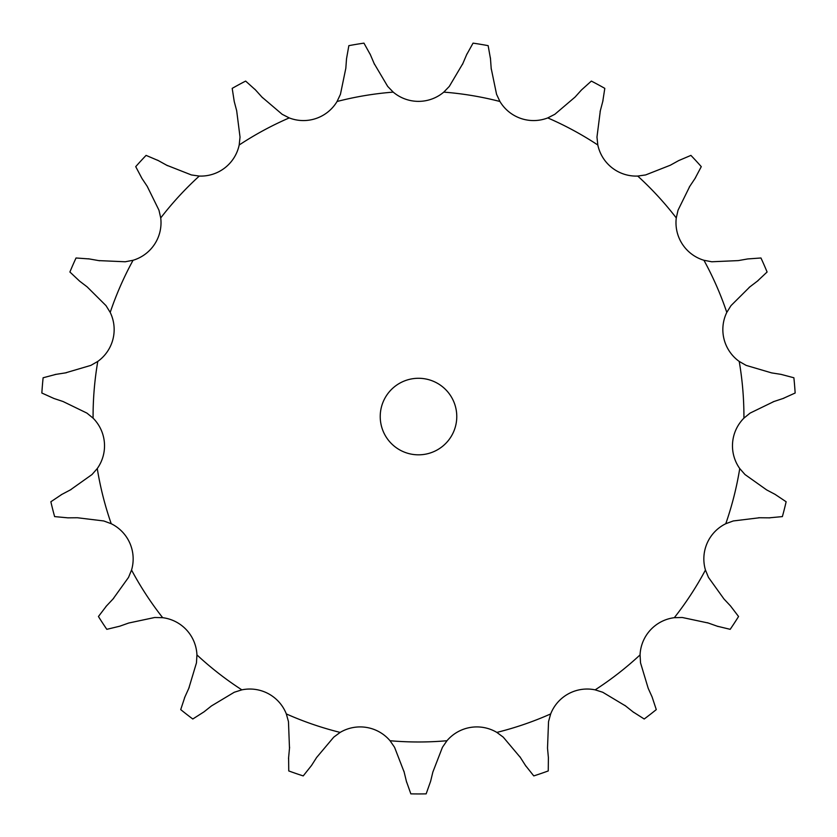 <?xml version="1.0" encoding="UTF-8"?>
<svg xmlns="http://www.w3.org/2000/svg" width="837" height="837" viewBox="0 0 837 837"><rect width="100%" height="100%" fill="white"/><g stroke="black" fill="none" stroke-linecap="round" stroke-linejoin="round"><path stroke-width="0.63" stroke-dasharray="4.18 3.14" d="M370.414 54.792L363.949 43.137A377.382 377.382 0 0 0 348.851 45.658L346.518 58.778L345.827 68.257L340.45 94.267L337.07 101.486A39.203 39.203 0 0 1 289.236 117.912L282.142 114.282L261.918 97.061M374.516 64.407L370.038 53.913M289.236 117.912A325.426 325.426 0 0 0 239.183 145A39.203 39.203 0 0 1 199.269 176.063A325.426 325.426 0 0 0 160.725 217.934A39.203 39.203 0 0 1 133.062 260.276A325.426 325.426 0 0 0 110.202 312.4A39.203 39.203 0 0 1 97.783 361.427A325.426 325.426 0 0 0 93.085 418.144A39.203 39.203 0 0 1 97.259 468.553A325.426 325.426 0 0 0 111.227 523.721A39.203 39.203 0 0 1 131.545 570.039A325.426 325.426 0 0 0 162.671 617.685A39.203 39.203 0 0 1 196.936 654.9A325.426 325.426 0 0 0 241.841 689.855A39.203 39.203 0 0 1 286.327 713.93A325.426 325.426 0 0 0 340.157 732.406A39.203 39.203 0 0 1 390.042 740.735A325.426 325.426 0 0 0 446.958 740.735A39.203 39.203 0 0 1 496.843 732.406A325.426 325.426 0 0 0 550.673 713.93A39.203 39.203 0 0 1 595.159 689.855A325.426 325.426 0 0 0 640.064 654.9A39.203 39.203 0 0 1 674.329 617.685A325.426 325.426 0 0 0 705.455 570.039A39.203 39.203 0 0 1 725.773 523.721A325.426 325.426 0 0 0 739.741 468.553A39.203 39.203 0 0 1 743.915 418.144A325.426 325.426 0 0 0 743.926 416.554A325.426 325.426 0 0 0 739.217 361.427A39.203 39.203 0 0 1 726.798 312.4A325.426 325.426 0 0 0 703.938 260.276A39.203 39.203 0 0 1 676.275 217.934A325.426 325.426 0 0 0 637.731 176.063A39.203 39.203 0 0 1 597.817 145A325.426 325.426 0 0 0 547.764 117.912A39.203 39.203 0 0 1 499.93 101.486A325.426 325.426 0 0 0 443.788 92.122A39.203 39.203 0 0 1 393.212 92.122L387.677 86.389L374.139 63.528M456.772 416.554A38.272 38.272 0 0 0 399.364 383.409A38.272 38.272 0 0 0 399.364 449.699A38.272 38.272 0 0 0 456.772 416.554M443.788 92.122L449.323 86.389L462.861 63.528M499.93 101.486L496.55 94.267L491.173 68.257M239.183 145L240.031 137.08L236.672 110.725L234.245 101.539L232.194 88.366A377.382 377.382 0 0 1 245.649 81.084L255.557 89.998M547.764 117.912L554.858 114.282L575.082 97.061L581.443 89.998L591.351 81.084A377.382 377.382 0 0 1 604.806 88.366L602.755 101.539M199.269 176.063L191.38 174.943L166.657 165.213M597.817 145L596.969 137.08L600.328 110.725M160.725 217.934L158.957 210.171L147.218 186.337L141.945 178.427L135.72 166.647A377.382 377.382 0 0 1 146.088 155.389L158.35 160.61M637.731 176.063L645.62 174.943L670.343 165.213L678.65 160.61L690.912 155.389A377.382 377.382 0 0 1 701.28 166.647L695.055 178.427M133.062 260.276L125.236 261.772L98.693 260.6M676.275 217.934L678.043 210.171L689.782 186.337M110.202 312.4L106.006 305.631L87.163 286.892L79.609 281.127L69.9 272.004A377.382 377.382 0 0 1 76.041 257.984L89.339 258.947M703.938 260.276L711.764 261.772L738.307 260.6L747.661 258.947L760.959 257.984A377.382 377.382 0 0 1 767.1 272.004L757.391 281.127M97.783 361.427L90.867 365.382L65.38 372.894M726.798 312.4L730.994 305.631L749.837 286.892M93.085 418.144L86.912 413.101L63.016 401.498L53.997 398.506L41.85 393.024A377.382 377.382 0 0 1 43.116 377.769L55.995 374.359M739.217 361.427L746.133 365.382L771.62 372.894L781.005 374.359L793.884 377.769A377.382 377.382 0 0 1 795.15 393.024L783.003 398.506M97.259 468.553L92.007 474.537L70.339 489.917M111.227 523.721L103.757 520.959L77.391 517.747L67.881 517.841L54.614 516.596A377.382 377.382 0 0 1 50.858 501.761L61.938 494.353M743.915 418.144L750.088 413.101L773.984 401.498M131.545 570.039L128.521 577.404L113.026 598.989M739.741 468.553L744.993 474.537L766.661 489.917L775.062 494.353L786.142 501.761A377.382 377.382 0 0 1 782.386 516.596L769.119 517.841M162.671 617.685L154.709 617.497L128.731 623.021L119.764 626.202L106.812 629.33A377.382 377.382 0 0 1 98.442 616.513L106.519 605.915M725.773 523.721L733.243 520.959L759.609 517.747M196.936 654.9L196.465 662.852L188.806 688.296M705.455 570.039L708.479 577.404L723.974 598.989L730.481 605.915L738.558 616.513A377.382 377.382 0 0 1 730.188 629.33L717.236 626.202M241.841 689.855L234.255 692.262L211.468 705.926L204.029 711.837L192.792 719.004A377.382 377.382 0 0 1 180.719 709.609L184.904 696.959M674.329 617.685L682.291 617.497L708.269 623.021M286.327 713.93L288.462 721.599L289.487 748.152M640.064 654.9L640.535 662.852L648.194 688.296L652.096 696.959L656.281 709.609A377.382 377.382 0 0 1 644.208 719.004L632.971 711.837M340.157 732.406L333.754 737.146L316.637 757.464L311.521 765.478L303.224 775.909A377.382 377.382 0 0 1 288.755 770.94L288.608 757.611M595.159 689.855L602.745 692.262L625.532 705.926M390.042 740.735L394.562 747.295L404.145 772.07M550.673 713.93L548.538 721.599L547.513 748.152L548.392 757.611L548.245 770.94A377.382 377.382 0 0 1 533.776 775.909L525.479 765.478M446.958 740.735L442.438 747.295L432.855 772.07L430.616 781.308L426.148 793.863A377.382 377.382 0 0 1 410.852 793.863L406.384 781.308M496.843 732.406L503.246 737.146L520.363 757.464M462.484 64.407L466.962 53.913M466.586 54.792L473.051 43.137A377.382 377.382 0 0 1 488.149 45.658L490.482 58.778M491.246 69.199L490.419 57.826M262.556 97.762L254.919 89.297M600.087 111.645L602.996 100.618M167.494 165.674L157.523 160.149M689.259 187.122L695.589 177.643M99.634 260.767L88.398 258.779M749.084 287.468L758.155 280.552M66.322 372.747L55.054 374.505M773.085 401.802L783.903 398.213M71.176 489.478L61.101 494.803M113.675 598.298L105.87 606.605M758.667 517.737L770.061 517.852M189.204 687.428L184.517 697.817M707.38 622.707L718.125 626.515M289.581 747.2L288.524 758.552M624.789 705.329L633.714 712.423M403.926 771.149L406.615 782.229M519.85 756.669L525.992 766.273M393.212 92.122A325.426 325.426 0 0 0 337.07 101.486"/><path stroke-width="1.26" d="M261.918 97.061L282.142 114.282L289.236 117.912A39.203 39.203 0 0 0 337.07 101.486L340.45 94.267L345.827 68.257L346.518 58.778L348.851 45.658A377.382 377.382 0 0 1 363.949 43.137L370.414 54.792M370.038 53.913L374.516 64.407M374.139 63.528L387.677 86.389L393.212 92.122A39.203 39.203 0 0 0 443.788 92.122L449.323 86.389L462.861 63.528M491.173 68.257L496.55 94.267L499.93 101.486A39.203 39.203 0 0 0 547.764 117.912L554.858 114.282L575.082 97.061L581.443 89.998L591.351 81.084A377.382 377.382 0 0 1 604.806 88.366L602.755 101.539M600.328 110.725L596.969 137.08L597.817 145A39.203 39.203 0 0 0 637.731 176.063L645.62 174.943L670.343 165.213L678.65 160.61L690.912 155.389A377.382 377.382 0 0 1 701.28 166.647L695.055 178.427M689.782 186.337L678.043 210.171L676.275 217.934A39.203 39.203 0 0 0 703.938 260.276L711.764 261.772L738.307 260.6L747.661 258.947L760.959 257.984A377.382 377.382 0 0 1 767.1 272.004L757.391 281.127M749.837 286.892L730.994 305.631L726.798 312.4A39.203 39.203 0 0 0 739.217 361.427L746.133 365.382L771.62 372.894L781.005 374.359L793.884 377.769A377.382 377.382 0 0 1 795.15 393.024L783.003 398.506M773.984 401.498L750.088 413.101L743.915 418.144A39.203 39.203 0 0 0 739.741 468.553L744.993 474.537L766.661 489.917L775.062 494.353L786.142 501.761A377.382 377.382 0 0 1 782.386 516.596L769.119 517.841M759.609 517.747L733.243 520.959L725.773 523.721A39.203 39.203 0 0 0 705.455 570.039L708.479 577.404L723.974 598.989L730.481 605.915L738.558 616.513A377.382 377.382 0 0 1 730.188 629.33L717.236 626.202M708.269 623.021L682.291 617.497L674.329 617.685A39.203 39.203 0 0 0 640.064 654.9L640.535 662.852L648.194 688.296L652.096 696.959L656.281 709.609A377.382 377.382 0 0 1 644.208 719.004L632.971 711.837M625.532 705.926L602.745 692.262L595.159 689.855A39.203 39.203 0 0 0 550.673 713.93L548.538 721.599L547.513 748.152L548.392 757.611L548.245 770.94A377.382 377.382 0 0 1 533.776 775.909L525.479 765.478M520.363 757.464L503.246 737.146L496.843 732.406A39.203 39.203 0 0 0 446.958 740.735L442.438 747.295L432.855 772.07L430.616 781.308L426.148 793.863A377.382 377.382 0 0 1 410.852 793.863L406.384 781.308M404.145 772.07L394.562 747.295L390.042 740.735A39.203 39.203 0 0 0 340.157 732.406L333.754 737.146L316.637 757.464L311.521 765.478L303.224 775.909A377.382 377.382 0 0 1 288.755 770.94L288.608 757.611M289.487 748.152L288.462 721.599L286.327 713.93A39.203 39.203 0 0 0 241.841 689.855L234.255 692.262L211.468 705.926L204.029 711.837L192.792 719.004A377.382 377.382 0 0 1 180.719 709.609L184.904 696.959M188.806 688.296L196.465 662.852L196.936 654.9A39.203 39.203 0 0 0 162.671 617.685L154.709 617.497L128.731 623.021L119.764 626.202L106.812 629.33A377.382 377.382 0 0 1 98.442 616.513L106.519 605.915M113.026 598.989L128.521 577.404L131.545 570.039A39.203 39.203 0 0 0 111.227 523.721L103.757 520.959L77.391 517.747L67.881 517.841L54.614 516.596A377.382 377.382 0 0 1 50.858 501.761L61.938 494.353M70.339 489.917L92.007 474.537L97.259 468.553A39.203 39.203 0 0 0 93.085 418.144L86.912 413.101L63.016 401.498L53.997 398.506L41.85 393.024A377.382 377.382 0 0 1 43.116 377.769L55.995 374.359M65.38 372.894L90.867 365.382L97.783 361.427A39.203 39.203 0 0 0 110.202 312.4L106.006 305.631L87.163 286.892L79.609 281.127L69.9 272.004A377.382 377.382 0 0 1 76.041 257.984L89.339 258.947M98.693 260.6L125.236 261.772L133.062 260.276A39.203 39.203 0 0 0 160.725 217.934L158.957 210.171L147.218 186.337L141.945 178.427L135.72 166.647A377.382 377.382 0 0 1 146.088 155.389L158.35 160.61M166.657 165.213L191.38 174.943L199.269 176.063A39.203 39.203 0 0 0 239.183 145L240.031 137.08L236.672 110.725L234.245 101.539L232.194 88.366A377.382 377.382 0 0 1 245.649 81.084L255.557 89.998M456.772 416.554A38.272 38.272 0 0 0 399.364 383.409A38.272 38.272 0 0 0 399.364 449.699A38.272 38.272 0 0 0 456.772 416.554M466.586 54.792L473.051 43.137A377.382 377.382 0 0 1 488.149 45.658L490.482 58.778M466.962 53.913L462.484 64.407M490.419 57.826L491.246 69.199M254.919 89.297L262.556 97.762M602.996 100.618L600.087 111.645M157.523 160.149L167.494 165.674M695.589 177.643L689.259 187.122M88.398 258.779L99.634 260.767M758.155 280.552L749.084 287.468M55.054 374.505L66.322 372.747M783.903 398.213L773.085 401.802M61.101 494.803L71.176 489.478M105.87 606.605L113.675 598.298M770.061 517.852L758.667 517.737M184.517 697.817L189.204 687.428M718.125 626.515L707.38 622.707M288.524 758.552L289.581 747.2M633.714 712.423L624.789 705.329M406.615 782.229L403.926 771.149M525.992 766.273L519.85 756.669M393.212 92.122A325.426 325.426 0 0 0 337.07 101.486M499.93 101.486A325.426 325.426 0 0 0 443.788 92.122M597.817 145A325.426 325.426 0 0 0 547.764 117.912M676.275 217.934A325.426 325.426 0 0 0 637.731 176.063M726.798 312.4A325.426 325.426 0 0 0 703.938 260.276M743.915 418.144A325.426 325.426 0 0 0 743.926 416.554A325.426 325.426 0 0 0 739.217 361.427M725.773 523.721A325.426 325.426 0 0 0 739.741 468.553M674.329 617.685A325.426 325.426 0 0 0 705.455 570.039M595.159 689.855A325.426 325.426 0 0 0 640.064 654.9M496.843 732.406A325.426 325.426 0 0 0 550.673 713.93M390.042 740.735A325.426 325.426 0 0 0 446.958 740.735M286.327 713.93A325.426 325.426 0 0 0 340.157 732.406M196.936 654.9A325.426 325.426 0 0 0 241.841 689.855M131.545 570.039A325.426 325.426 0 0 0 162.671 617.685M97.259 468.553A325.426 325.426 0 0 0 111.227 523.721M97.783 361.427A325.426 325.426 0 0 0 93.085 418.144M133.062 260.276A325.426 325.426 0 0 0 110.202 312.4M199.269 176.063A325.426 325.426 0 0 0 160.725 217.934M289.236 117.912A325.426 325.426 0 0 0 239.183 145"/></g></svg>
